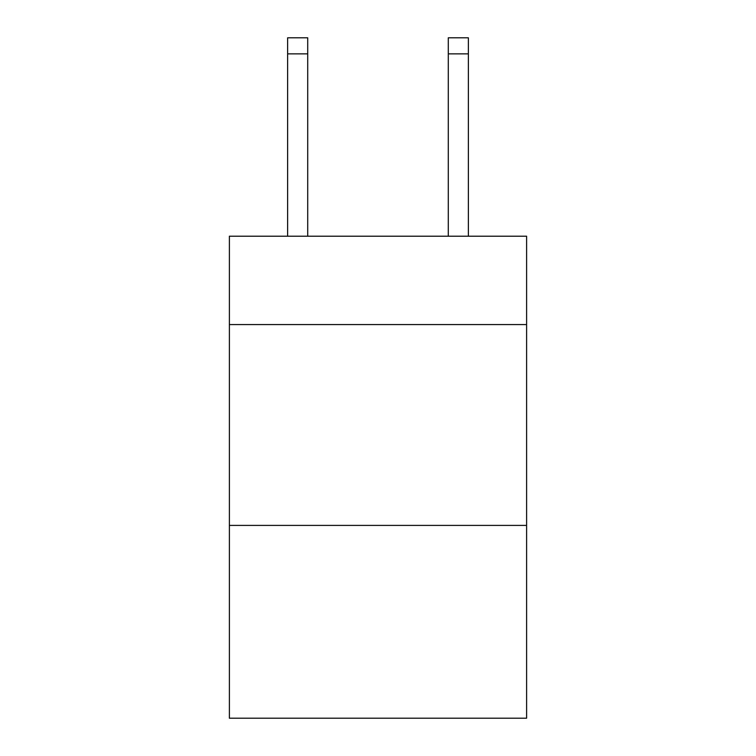 <?xml version="1.0" encoding="UTF-8"?>
<svg xmlns="http://www.w3.org/2000/svg" width="756" height="756" viewBox="0 0 756 756"><rect width="100%" height="100%" fill="white"/><g stroke="black" fill="none" stroke-linecap="round" stroke-linejoin="round"><path stroke-width="1.13" d="M526.611 324.579L526.611 236.212L229.389 236.212L229.389 324.579L526.611 324.579L526.611 718.2L229.389 718.2L229.389 324.579M526.611 525.411L229.389 525.411M307.711 236.212L307.711 53.865L287.63 53.865L287.63 37.8L307.711 37.8L307.711 53.865M287.63 236.212L287.63 53.865M468.37 236.212L468.37 37.8L448.289 37.8L448.289 236.212M448.289 53.865L468.37 53.865"/></g></svg>
